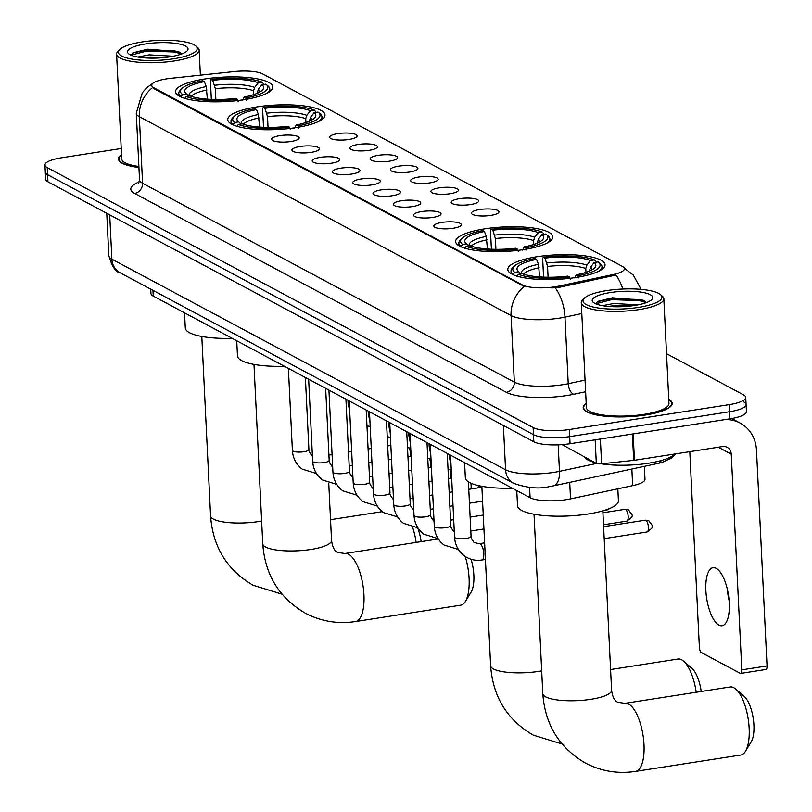 <?xml version="1.0" encoding="UTF-8"?>
<svg xmlns="http://www.w3.org/2000/svg" width="812" height="812" viewBox="0 0 812 812"><rect width="100%" height="100%" fill="white"/><g stroke="black" fill="none" stroke-linecap="round" stroke-linejoin="round"><path stroke-width="1.22" d="M523.638 249.578A48.679 12.271 -2.8 0 0 552.86 236.83A48.679 12.271 -2.8 0 0 484.855 228.832A48.679 12.271 -2.8 0 0 455.633 241.59A48.679 12.271 -2.8 0 0 523.638 249.578M295.761 127.657A48.679 12.271 -2.8 0 0 324.983 114.908A48.679 12.271 -2.8 0 0 256.978 106.91A48.679 12.271 -2.8 0 0 227.756 119.658A48.679 12.271 -2.8 0 0 295.761 127.657M243.59 99.744A48.679 12.271 -2.8 0 0 272.812 86.985A48.679 12.271 -2.8 0 0 204.797 78.987A48.679 12.271 -2.8 0 0 175.575 91.746A48.679 12.271 -2.8 0 0 243.59 99.744M575.82 277.501A48.679 12.271 -2.8 0 0 605.041 264.742A48.679 12.271 -2.8 0 0 537.036 256.744A48.679 12.271 -2.8 0 0 507.804 269.503A48.679 12.271 -2.8 0 0 575.82 277.501M479.74 209.537A13.774 3.471 177.2 0 1 493.584 209.323A13.774 3.471 177.2 0 1 498.852 212.348A13.774 3.471 177.2 0 1 490.722 215.413A13.774 3.471 177.2 0 1 471.67 213.678A13.774 3.471 177.2 0 1 479.74 209.537M459.47 198.686A13.774 3.471 177.2 0 1 473.315 198.483A13.774 3.471 177.2 0 1 478.572 201.508A13.774 3.471 177.2 0 1 470.452 204.563A13.774 3.471 177.2 0 1 451.401 202.838A13.774 3.471 177.2 0 1 459.47 198.686M439.201 187.846A13.774 3.471 177.2 0 1 453.045 187.633A13.774 3.471 177.2 0 1 458.303 190.658A13.774 3.471 177.2 0 1 450.183 193.713A13.774 3.471 177.2 0 1 431.121 191.987A13.774 3.471 177.2 0 1 439.201 187.846M418.931 176.996A13.774 3.471 177.2 0 1 432.776 176.793A13.774 3.471 177.2 0 1 438.033 179.817A13.774 3.471 177.2 0 1 429.903 182.873A13.774 3.471 177.2 0 1 410.852 181.137A13.774 3.471 177.2 0 1 418.931 176.996M398.662 166.155A13.774 3.471 177.2 0 1 412.506 165.942A13.774 3.471 177.2 0 1 417.764 168.967A13.774 3.471 177.2 0 1 409.634 172.022A13.774 3.471 177.2 0 1 390.582 170.297A13.774 3.471 177.2 0 1 398.662 166.155M378.392 155.305A13.774 3.471 177.2 0 1 392.237 155.102A13.774 3.471 177.2 0 1 397.494 158.117A13.774 3.471 177.2 0 1 389.364 161.182A13.774 3.471 177.2 0 1 370.313 159.446A13.774 3.471 177.2 0 1 378.392 155.305M358.122 144.465A13.774 3.471 177.2 0 1 371.967 144.252A13.774 3.471 177.2 0 1 377.225 147.276A13.774 3.471 177.2 0 1 369.095 150.332A13.774 3.471 177.2 0 1 350.043 148.606A13.774 3.471 177.2 0 1 358.122 144.465M337.853 133.615A13.774 3.471 177.2 0 1 351.697 133.412A13.774 3.471 177.2 0 1 356.955 136.426A13.774 3.471 177.2 0 1 348.825 139.491A13.774 3.471 177.2 0 1 329.773 137.756A13.774 3.471 177.2 0 1 337.853 133.615M442.093 222.397A13.774 3.471 177.2 0 1 455.938 222.194A13.774 3.471 177.2 0 1 461.196 225.208A13.774 3.471 177.2 0 1 453.076 228.273A13.774 3.471 177.2 0 1 434.024 226.538A13.774 3.471 177.2 0 1 442.093 222.397M421.824 211.546A13.774 3.471 177.2 0 1 435.668 211.343A13.774 3.471 177.2 0 1 440.926 214.368A13.774 3.471 177.2 0 1 432.806 217.423A13.774 3.471 177.2 0 1 413.744 215.698A13.774 3.471 177.2 0 1 421.824 211.546M401.554 200.706A13.774 3.471 177.2 0 1 415.399 200.493A13.774 3.471 177.2 0 1 420.657 203.518A13.774 3.471 177.2 0 1 412.526 206.583A13.774 3.471 177.2 0 1 393.475 204.847A13.774 3.471 177.2 0 1 401.554 200.706M381.285 189.856A13.774 3.471 177.2 0 1 395.129 189.653A13.774 3.471 177.2 0 1 400.387 192.677A13.774 3.471 177.2 0 1 392.257 195.733A13.774 3.471 177.2 0 1 373.205 194.007A13.774 3.471 177.2 0 1 381.285 189.856M361.015 179.016A13.774 3.471 177.2 0 1 374.86 178.802A13.774 3.471 177.2 0 1 380.117 181.827A13.774 3.471 177.2 0 1 371.987 184.892A13.774 3.471 177.2 0 1 352.936 183.157A13.774 3.471 177.2 0 1 361.015 179.016M340.746 168.165A13.774 3.471 177.2 0 1 354.59 167.962A13.774 3.471 177.2 0 1 359.848 170.987A13.774 3.471 177.2 0 1 351.718 174.042A13.774 3.471 177.2 0 1 332.666 172.317A13.774 3.471 177.2 0 1 340.746 168.165M320.476 157.325A13.774 3.471 177.2 0 1 334.321 157.112A13.774 3.471 177.2 0 1 339.578 160.137A13.774 3.471 177.2 0 1 331.448 163.192A13.774 3.471 177.2 0 1 312.397 161.466A13.774 3.471 177.2 0 1 320.476 157.325M300.207 146.475A13.774 3.471 177.2 0 1 314.051 146.272A13.774 3.471 177.2 0 1 319.309 149.286A13.774 3.471 177.2 0 1 311.179 152.351A13.774 3.471 177.2 0 1 292.127 150.616A13.774 3.471 177.2 0 1 300.207 146.475M279.927 135.634A13.774 3.471 177.2 0 1 293.771 135.421A13.774 3.471 177.2 0 1 299.039 138.446A13.774 3.471 177.2 0 1 290.909 141.501A13.774 3.471 177.2 0 1 271.858 139.776A13.774 3.471 177.2 0 1 279.927 135.634M644.373 466.494L644.992 479.212A27.547 6.943 177.2 0 1 632.66 485.657L570.521 498.893A27.547 6.943 177.2 0 1 566.309 499.664A27.547 6.943 177.2 0 1 530.094 497.726L153.235 296.086A27.547 6.943 177.2 0 1 150.961 293.497L150.748 289.153M558.95 286.088A24.796 6.252 177.2 0 1 555.154 286.778A24.796 6.252 177.2 0 1 522.563 285.032L153.742 87.696A24.796 6.252 177.2 0 1 151.692 85.372A24.796 6.252 177.2 0 1 170.672 78.338L234.069 71.588A24.796 6.252 177.2 0 1 262.57 73.872L622.357 266.377A24.796 6.252 177.2 0 1 624.418 268.701A24.796 6.252 177.2 0 1 613.324 274.507L558.95 286.088L559.011 287.377L551.713 287.966M586.203 403.361A44.538 11.226 -2.8 0 0 583.199 407.705A44.538 11.226 -2.8 0 0 645.428 415.023A44.538 11.226 -2.8 0 0 672.174 403.351A44.538 11.226 -2.8 0 0 668.763 399.331M581.808 313.533L564.979 317.127A36.733 9.257 177.2 0 1 559.356 318.152A36.733 9.257 177.2 0 1 511.073 315.563A32.145 28.674 -61.9 0 1 524.308 286.494L153.783 88.569L151.702 85.666M121.211 148.494L61.499 157.792A27.547 6.943 -2.8 0 0 44.954 165.009L45.299 172.114A27.547 6.943 -2.8 0 0 47.583 174.692L533.494 434.674A27.547 6.943 -2.8 0 0 569.699 436.623L729.541 411.745A27.547 6.943 -2.8 0 0 746.086 404.518A27.547 6.943 -2.8 0 0 743.802 401.94M622.804 289.031A32.145 16.849 -102 0 0 615.932 275.055L559.011 287.377M121.516 154.737A44.538 11.226 -2.8 0 0 118.511 159.081A44.538 11.226 -2.8 0 0 138.933 167.455M44.954 165.009A27.547 6.943 -2.8 0 0 47.238 167.597L533.139 427.579A27.547 6.943 -2.8 0 0 569.354 429.518L729.196 404.64A27.547 6.943 -2.8 0 0 745.731 397.423A27.547 6.943 -2.8 0 0 743.457 394.835L666.53 353.677M729.886 418.84A27.547 6.943 -2.8 0 0 746.431 411.623L746.086 404.518A27.547 6.943 -2.8 0 1 729.541 411.745L569.699 436.623A27.547 6.943 -2.8 0 1 533.494 434.674L47.583 174.692A27.547 6.943 -2.8 0 1 45.299 172.114L45.655 179.219A27.547 6.943 -2.8 0 0 47.928 181.797L533.839 441.779A27.547 6.943 -2.8 0 0 570.054 443.728L729.886 418.84L729.196 404.64M718.955 625.128A29.384 11.023 -98.8 0 0 722.081 625.758A29.384 11.023 -98.8 0 0 728.973 599.033A29.384 11.023 -98.8 0 0 716.174 568.319A29.384 11.023 -98.8 0 0 713.048 567.679A29.384 11.023 -98.8 0 0 706.156 594.414A29.384 11.023 -98.8 0 0 718.955 625.128M562.077 444.621L596.312 463.368L595.166 439.82M725.116 419.581A36.733 32.774 -61.9 0 1 740.179 423.072A36.733 32.774 -61.9 0 1 756.49 450.224L767.046 665.931A4.588 1.725 81.2 0 1 765.919 669.484L740.686 673.422A4.588 1.725 -98.8 0 0 741.803 669.859L731.257 454.152A9.186 8.191 118.1 0 0 727.176 447.361A9.186 8.191 118.1 0 0 722.406 446.59L634.446 460.282A4.588 1.157 177.2 0 1 633.695 460.374L601.591 463.794A4.588 1.157 177.2 0 1 596.312 463.368M689.804 451.665L699.365 647.154A4.588 1.725 -98.8 0 0 701.406 652.564L740.199 673.321A4.588 1.725 -98.8 0 0 740.686 673.422M729.135 600.789A29.384 11.023 81.2 0 1 727.349 589.329M606.747 290.594A39.494 9.957 -2.8 0 0 584.264 298.278A39.494 9.957 -2.8 0 0 596.891 307.768A39.494 9.957 -2.8 0 0 638.212 307.423A39.494 9.957 -2.8 0 0 660.43 294.553A39.494 9.957 -2.8 0 0 606.747 290.594M584.264 298.278L582.58 300.024A41.331 10.414 -2.8 0 0 581.28 302.805A41.331 10.414 -2.8 0 0 639.034 309.595A41.331 10.414 -2.8 0 0 663.84 298.765A41.331 10.414 -2.8 0 0 662.287 296.126L660.43 294.553M581.28 302.805L586.406 407.553A41.331 10.414 -2.8 0 0 644.149 414.343A41.331 10.414 -2.8 0 0 668.966 403.513L663.84 298.765M586.223 403.686A44.081 11.114 -2.8 0 0 583.655 407.685A44.081 11.114 -2.8 0 0 645.246 414.922A44.081 11.114 -2.8 0 0 671.717 403.371A44.081 11.114 -2.8 0 0 668.773 399.646M584.569 457.085A45.919 11.571 -2.8 0 0 594.567 462.434M601.347 463.825A45.919 11.571 -2.8 0 0 648.321 463.256A45.919 11.571 -2.8 0 0 674.742 454.009M602.514 305.667L613.791 303.475L637.968 304.865M608.361 306.418L613.892 305.698L631.32 305.921M634.548 305.464A30.308 7.643 -2.8 0 0 651.813 299.557A30.308 7.643 -2.8 0 0 642.099 292.29A30.308 7.643 -2.8 0 0 610.401 292.543A30.308 7.643 -2.8 0 0 593.339 302.409A30.308 7.643 -2.8 0 0 634.548 305.464M646.433 302.582L643.236 300.227L612.39 297.821L597.754 301.394L595.744 303.556M595.724 303.779L611.669 299.648L639.46 300.653L646.261 302.653M597.206 301.729L611.619 298.532L639.409 299.547L644.545 300.897M733.804 687.713A34.439 12.911 -98.8 0 0 730.14 686.972L624.986 703.344A34.439 12.911 81.2 0 1 628.65 704.085A34.439 12.911 81.2 0 1 643.652 740.077A34.439 12.911 81.2 0 1 635.583 771.4L740.737 755.028A34.439 12.911 -98.8 0 0 745.446 751.313A34.439 12.911 -98.8 0 0 748.197 719.016A34.439 12.911 -98.8 0 0 735.753 689.073A34.439 12.911 -98.8 0 0 733.804 687.713M543.573 277.136L542.66 258.581L543.309 257.201A43.716 11.023 -2.8 0 1 594.414 259.942L590.527 260.55A39.494 9.957 -2.8 0 0 545.004 258.104L547.562 266.458L548.09 277.247M585.97 272.375L585.787 268.508L586.873 265.179L590.527 260.55M594.181 262.509L598.079 261.9A43.716 11.023 -2.8 0 1 598.444 262.195A43.716 11.023 -2.8 0 1 577.951 275.735L576.256 274.832A39.494 9.957 -2.8 0 0 594.638 267.848A39.494 9.957 -2.8 0 0 594.181 262.509L590.537 267.138L589.471 271.056M516.777 490.6L517.518 505.714A50.517 12.728 -2.8 0 0 588.101 514.016A50.517 12.728 -2.8 0 0 618.419 500.781L617.841 488.814M512.433 268.062A45.553 11.48 -2.8 0 0 511.012 271.127A45.553 11.48 -2.8 0 0 513.164 274.385L514.778 272.345A43.716 11.023 -2.8 0 1 514.128 266.316L512.433 268.062M594.414 259.942L596.231 262.195M598.799 271.208A45.553 11.48 -2.8 0 0 602.007 266.671A45.553 11.48 -2.8 0 0 600.291 263.768L598.444 262.195M539.604 276.912L538.457 264.336L536.59 259.414L534.895 258.51A43.716 11.023 -2.8 0 0 514.128 266.316M577.951 275.735L578.773 277.907M536.59 259.414A39.494 9.957 -2.8 0 0 518.472 271.573A39.494 9.957 -2.8 0 0 518.665 271.736L514.778 272.345M545.004 258.104L543.309 257.201M518.665 271.736L521.182 273.877M574.784 277.958L576.256 274.832M570.359 279.216L569.537 277.044A43.716 11.023 -2.8 0 1 518.432 274.304L516.828 276.344M518.432 274.304L522.329 273.695A39.494 9.957 -2.8 0 0 567.842 276.141L569.537 277.044M735.753 689.073L744.086 696.28A25.253 9.47 81.2 0 1 753.211 718.234A25.253 9.47 81.2 0 1 751.191 741.924L745.446 751.313M696.199 692.25A34.439 12.911 -98.8 0 0 683.582 661.161A34.439 12.911 -98.8 0 0 681.633 659.791A34.439 12.911 -98.8 0 0 677.959 659.05L610.583 669.545M491.392 249.213L490.489 230.669L491.138 229.288A43.716 11.023 -2.8 0 1 542.243 232.029L538.346 232.638A39.494 9.957 -2.8 0 0 492.823 230.192L495.391 238.535L495.919 249.335M533.799 244.453L533.606 240.596L534.702 237.256L538.346 232.638M542.01 234.597L545.897 233.988A43.716 11.023 -2.8 0 1 546.263 234.282A43.716 11.023 -2.8 0 1 525.77 247.822L524.085 246.909A39.494 9.957 -2.8 0 0 542.457 239.936A39.494 9.957 -2.8 0 0 542.01 234.597L538.356 239.215L537.3 243.133M464.606 462.678L465.347 477.801A50.517 12.728 -2.8 0 0 512.311 488.205M460.262 240.149A45.553 11.48 -2.8 0 0 458.841 243.204A45.553 11.48 -2.8 0 0 460.993 246.462L462.596 244.432A43.716 11.023 -2.8 0 1 461.947 238.403L460.262 240.149M542.243 232.029L544.05 234.272M546.618 243.285A45.553 11.48 -2.8 0 0 549.836 238.758A45.553 11.48 -2.8 0 0 548.12 235.845L546.263 234.282M487.423 248.99L486.286 236.424L484.419 231.501L482.724 230.598A43.716 11.023 -2.8 0 0 461.947 238.403M525.77 247.822L526.592 249.984M484.419 231.501A39.494 9.957 -2.8 0 0 466.291 243.661A39.494 9.957 -2.8 0 0 466.494 243.823L462.596 244.432M492.823 230.192L491.138 229.288M466.494 243.823L469.011 245.955M522.603 250.045L524.085 246.909M518.188 251.294L517.366 249.132A43.716 11.023 -2.8 0 1 466.261 246.381L464.647 248.421M466.261 246.381L470.148 245.782A39.494 9.957 -2.8 0 0 515.671 248.228L517.366 249.132M683.582 661.161L691.905 668.357A25.253 9.47 81.2 0 1 701.203 691.479M263.514 127.291L262.611 108.737L263.261 107.357A43.716 11.023 -2.8 0 1 314.366 110.107L310.468 110.706A39.494 9.957 -2.8 0 0 264.945 108.27L267.513 116.613L268.041 127.403M305.921 122.531L305.728 118.664L306.824 115.334L310.468 110.706M314.132 112.665L318.02 112.066A43.716 11.023 -2.8 0 1 318.385 112.35A43.716 11.023 -2.8 0 1 297.892 125.89L296.207 124.987A39.494 9.957 -2.8 0 0 314.579 118.014A39.494 9.957 -2.8 0 0 314.132 112.665L310.478 117.293L309.423 121.211M236.728 340.756L237.469 355.869A50.517 12.728 -2.8 0 0 284.433 366.283M232.384 118.217A45.553 11.48 -2.8 0 0 230.963 121.282A45.553 11.48 -2.8 0 0 233.115 124.54L234.719 122.5A43.716 11.023 -2.8 0 1 234.069 116.481L232.384 118.217M314.366 110.107L316.172 112.35M318.74 121.364A45.553 11.48 -2.8 0 0 321.958 116.837A45.553 11.48 -2.8 0 0 320.243 113.924L318.385 112.35M259.546 127.068L258.409 114.492L256.541 109.579L254.846 108.666A43.716 11.023 -2.8 0 0 234.069 116.481M297.892 125.89L298.714 128.063M256.541 109.579A39.494 9.957 -2.8 0 0 238.413 121.739A39.494 9.957 -2.8 0 0 238.616 121.891L234.719 122.5M264.945 108.27L263.261 107.357M238.616 121.891L241.134 124.033M294.726 128.123L296.207 124.987M290.31 129.372L289.488 127.2A43.716 11.023 -2.8 0 1 238.383 124.459L236.769 126.499M238.383 124.459L242.27 123.85A39.494 9.957 -2.8 0 0 287.793 126.296L289.488 127.2M328.748 483.211L331.55 540.447C332.484 547.217 334.585 551.236 337.873 552.485L344.927 553.5A34.439 12.911 81.2 0 1 348.602 554.241A34.439 12.911 81.2 0 1 363.593 590.233A34.439 12.911 81.2 0 1 355.524 621.556L460.678 605.184A34.439 12.911 -98.8 0 0 465.388 601.479A34.439 12.911 -98.8 0 0 465.205 556.474M471.051 559.265A25.253 9.47 81.2 0 1 471.133 592.08L465.388 601.479M211.333 99.379L210.43 80.824L211.079 79.444A43.716 11.023 -2.8 0 1 262.185 82.185L258.297 82.794A39.494 9.957 -2.8 0 0 212.774 80.347L215.332 88.701L215.86 99.49M253.74 94.608L253.557 90.751L254.643 87.422L258.297 82.794M261.951 84.752L265.849 84.144A43.716 11.023 -2.8 0 1 266.214 84.438A43.716 11.023 -2.8 0 1 245.721 97.978L244.026 97.075A39.494 9.957 -2.8 0 0 262.398 90.091A39.494 9.957 -2.8 0 0 261.951 84.752L258.307 89.371L257.242 93.289M184.547 312.843L185.288 327.957A50.517 12.728 -2.8 0 0 232.252 338.36M180.203 90.305A45.553 11.48 -2.8 0 0 178.782 93.37A45.553 11.48 -2.8 0 0 180.934 96.628L182.538 94.588A43.716 11.023 -2.8 0 1 181.898 88.559L180.203 90.305M262.185 82.185L264.002 84.428M266.569 93.451A45.553 11.48 -2.8 0 0 269.777 88.914A45.553 11.48 -2.8 0 0 268.062 86.001L266.214 84.438M207.375 99.145L206.228 86.579L204.36 81.657L202.665 80.753A43.716 11.023 -2.8 0 0 181.898 88.559M245.721 97.978L246.543 100.15M204.36 81.657A39.494 9.957 -2.8 0 0 186.242 93.816A39.494 9.957 -2.8 0 0 186.435 93.979L182.538 94.588M212.774 80.347L211.079 79.444M186.435 93.979L188.952 96.11M242.555 100.201L244.026 97.075M238.129 101.459L237.307 99.287A43.716 11.023 -2.8 0 1 186.202 96.547L184.598 98.577M186.202 96.547L190.099 95.938A39.494 9.957 -2.8 0 0 235.612 98.384L237.307 99.287M416.14 542.416A34.439 12.911 -98.8 0 0 412.628 527.333M417.622 527.78A25.253 9.47 81.2 0 1 421.144 541.634M470.858 483.181A8.262 3.096 81.2 0 1 471.112 485.596A8.262 3.096 81.2 0 1 470.94 488.986M478.481 486.276A5.968 2.243 81.2 0 1 477.882 487.9M449.97 469.681A8.262 3.096 81.2 0 1 450.843 474.746A8.262 3.096 81.2 0 1 450.67 478.136M429.7 458.831A8.262 3.096 81.2 0 1 430.573 463.906A8.262 3.096 81.2 0 1 430.401 467.296M409.431 447.991A8.262 3.096 81.2 0 1 410.304 453.055A8.262 3.096 81.2 0 1 410.131 456.445M142.059 41.96A39.494 9.957 -2.8 0 0 119.587 49.654A39.494 9.957 -2.8 0 0 132.204 59.134A39.494 9.957 -2.8 0 0 173.524 58.799A39.494 9.957 -2.8 0 0 195.753 45.929A39.494 9.957 -2.8 0 0 142.059 41.96M119.587 49.654L117.892 51.389A41.331 10.414 -2.8 0 0 116.603 54.171A41.331 10.414 -2.8 0 0 174.347 60.961A41.331 10.414 -2.8 0 0 199.163 50.141A41.331 10.414 -2.8 0 0 197.6 47.492L195.753 45.929M116.603 54.171L121.729 158.919A41.331 10.414 -2.8 0 0 138.882 166.47M121.536 155.062A44.081 11.114 -2.8 0 0 118.968 159.05A44.081 11.114 -2.8 0 0 138.923 167.323M137.827 57.043L149.103 54.851L173.281 56.241M143.683 57.794L149.215 57.073L166.643 57.287M169.87 56.84A30.308 7.643 -2.8 0 0 187.125 50.923A30.308 7.643 -2.8 0 0 177.412 43.655A30.308 7.643 -2.8 0 0 145.724 43.919A30.308 7.643 -2.8 0 0 128.651 53.785A30.308 7.643 -2.8 0 0 169.87 56.84M181.746 53.957L178.559 51.603L147.703 49.197L133.077 52.76L131.057 54.932M131.047 55.145L146.992 51.014L174.783 52.019L181.583 54.018M132.529 53.105L146.931 49.908L174.722 50.912L179.868 52.272M569.719 482.389L570.521 498.893M613.324 274.507L613.385 275.796M153.742 87.696L153.783 88.569M522.563 285.032L522.603 285.905M529.586 487.383L530.094 497.726M631.858 469.153L632.66 485.657M152.96 290.341L153.235 296.086M585.635 391.739L573.729 394.277A45.919 11.571 177.2 0 1 506.343 392.318L134.599 193.418A9.186 8.191 118.1 0 0 142.577 183.238L514.331 382.137A36.733 9.257 -2.8 0 0 562.614 384.726A36.733 9.257 -2.8 0 0 568.227 383.7L585.066 380.117M134.599 193.418A45.919 11.571 177.2 0 1 139.288 181.868M139.532 179.787A36.733 9.257 -2.8 0 0 142.577 183.238L139.319 116.654A36.733 9.257 177.2 0 1 136.284 113.213L139.532 179.787L138.375 183.563M555.256 287.844A32.145 16.849 -102 0 1 564.979 317.127L568.227 383.7A9.186 4.811 78 0 0 573.729 394.277M152.565 87.594A32.145 28.674 118.1 0 0 139.319 116.654L511.073 315.563L514.331 382.137A9.186 8.191 118.1 0 1 506.343 392.318M624.672 268.417A32.145 28.674 118.1 0 0 624.316 268.234L633.34 275.095L641.074 289.366M47.238 167.597L47.928 181.797M533.139 427.579L533.839 441.779M569.354 429.518L570.054 443.728M109.701 214.845L111.873 259.14A18.372 16.382 118.1 0 0 120.024 272.72C115.842 272.335 112.107 266.661 108.828 255.699A36.733 9.257 -2.8 0 0 111.873 259.14L505.571 469.793A36.733 9.257 -2.8 0 0 553.855 472.381A36.733 9.257 -2.8 0 0 559.478 471.356L558.179 444.844M503.399 425.498L505.571 469.793A18.372 16.382 118.1 0 0 513.732 483.363L120.024 272.72M675.696 453.857L671.169 458.151L661.658 462.627L553.175 485.921A18.372 9.632 -102 0 0 559.478 471.356L596.515 463.469M657.253 463.743A18.372 9.632 -102 0 0 661.354 460.495M718.305 447.229L731.257 454.152M633.157 433.902L634.446 460.282M741.803 669.859L767.046 665.931M633.695 460.374L632.406 434.014M600.383 438.998L601.591 463.794M624.986 703.344L617.932 702.329C614.643 701.081 612.532 697.061 611.598 690.281A34.439 8.678 177.2 0 1 590.923 699.305A34.439 8.678 177.2 0 1 545.654 696.879A34.439 8.678 177.2 0 1 542.802 693.651L534.032 514.229M585.787 268.508A33.982 8.567 -2.8 0 0 547.562 266.458M538.457 264.336A35.322 8.902 -2.8 0 0 521.588 273.817M586.873 265.179A35.322 8.902 -2.8 0 0 546.872 263.027M591.887 269.868A35.322 8.902 -2.8 0 0 590.537 267.138M539.158 267.767A33.982 8.567 -2.8 0 0 523.496 274.121M541.695 670.895A34.439 8.678 177.2 0 1 538.752 671.392A34.439 8.678 177.2 0 1 493.483 668.966A34.439 8.678 177.2 0 1 490.631 665.728L481.851 486.317M533.606 240.596A33.982 8.567 -2.8 0 0 495.391 238.535M486.286 236.424A35.322 8.902 -2.8 0 0 469.407 245.894M534.702 237.256A35.322 8.902 -2.8 0 0 494.701 235.115M539.706 241.946A35.322 8.902 -2.8 0 0 538.356 239.215M486.977 239.855A33.982 8.567 -2.8 0 0 471.325 246.209M331.55 540.447A34.439 8.678 177.2 0 1 310.874 549.47A34.439 8.678 177.2 0 1 265.605 547.034A34.439 8.678 177.2 0 1 262.753 543.807L253.973 364.385M305.728 118.664A33.982 8.567 -2.8 0 0 267.513 116.613M258.409 114.492A35.322 8.902 -2.8 0 0 241.529 123.972M306.824 115.334A35.322 8.902 -2.8 0 0 266.823 113.183M311.828 120.024A35.322 8.902 -2.8 0 0 310.478 117.293M259.099 117.923A33.982 8.567 -2.8 0 0 243.448 124.277M261.637 521.05A34.439 8.678 177.2 0 1 258.693 521.548A34.439 8.678 177.2 0 1 213.424 519.122A34.439 8.678 177.2 0 1 210.572 515.894L201.802 336.472M253.557 90.751A33.982 8.567 -2.8 0 0 215.332 88.701M206.228 86.579A35.322 8.902 -2.8 0 0 189.358 96.049M254.643 87.422A35.322 8.902 -2.8 0 0 214.642 85.27M259.657 92.111A35.322 8.902 -2.8 0 0 258.307 89.371M206.928 90.01A33.982 8.567 -2.8 0 0 191.267 96.364M645.784 520.319A5.968 2.243 81.2 0 1 648.382 526.562A5.968 2.243 81.2 0 1 646.981 531.992C655.233 526.135 652.878 526.886 648.879 520.827A5.968 5.329 118.1 0 0 645.784 520.319A5.968 2.243 81.2 0 0 645.144 520.198L603.6 526.663M468.402 481.871L471.072 536.326A8.262 2.081 177.2 0 1 466.108 538.488A8.262 2.081 177.2 0 1 455.055 537.798A8.262 2.081 177.2 0 1 454.558 537.138L450.548 455.156M471.072 536.326C470.442 536.874 471.457 538.945 474.117 542.548L479.232 543.695A8.262 3.096 81.2 0 1 480.115 543.878A8.262 3.096 81.2 0 1 480.318 543.999A8.262 3.096 81.2 0 1 483.739 552.769A8.262 3.096 81.2 0 1 481.78 560.036C475.436 560.97 469.64 559.59 464.373 555.895C458.303 551.186 455.024 544.923 454.558 537.138M625.514 509.479A5.968 2.243 81.2 0 1 628.112 515.711A5.968 2.243 81.2 0 1 626.712 521.142C634.964 515.295 632.599 516.046 628.61 509.987A5.968 5.329 118.1 0 0 625.514 509.479A5.968 2.243 81.2 0 0 624.875 509.347L602.92 512.768M447.27 453.411L450.802 525.486A8.262 2.081 177.2 0 1 445.839 527.648A8.262 2.081 177.2 0 1 434.775 526.947A8.262 2.081 177.2 0 1 434.288 526.288L430.279 444.316M607.396 509.398A5.968 2.243 81.2 0 1 606.442 510.301L609.964 508.393M427 442.56L430.533 514.635A8.262 2.081 177.2 0 1 425.569 516.797A8.262 2.081 177.2 0 1 414.506 516.107A8.262 2.081 177.2 0 1 414.018 515.447L410.009 433.466M406.731 431.72L410.253 503.785A8.262 2.081 177.2 0 1 405.3 505.957A8.262 2.081 177.2 0 1 394.236 505.257A8.262 2.081 177.2 0 1 393.749 504.597L389.74 422.626M386.461 420.87L389.983 492.945A8.262 2.081 177.2 0 1 385.02 495.107A8.262 2.081 177.2 0 1 373.967 494.417A8.262 2.081 177.2 0 1 373.479 493.757L369.47 411.775M366.192 410.03L369.714 482.095A8.262 2.081 177.2 0 1 364.75 484.267A8.262 2.081 177.2 0 1 353.697 483.566A8.262 2.081 177.2 0 1 353.21 482.907L349.201 400.935M345.922 399.179L349.444 471.254A8.262 2.081 177.2 0 1 344.481 473.416A8.262 2.081 177.2 0 1 333.427 472.726A8.262 2.081 177.2 0 1 332.93 472.056L328.921 390.085M325.653 388.339L329.175 460.404A8.262 2.081 177.2 0 1 324.211 462.576A8.262 2.081 177.2 0 1 313.158 461.876A8.262 2.081 177.2 0 1 312.661 461.216L308.651 379.245M305.383 377.489L308.905 449.564A8.262 2.081 177.2 0 1 303.942 451.726A8.262 2.081 177.2 0 1 292.888 451.036A8.262 2.081 177.2 0 1 292.391 450.366L288.382 368.394M450.711 458.506A8.262 2.081 177.2 0 1 449.949 458.151A8.262 2.081 177.2 0 1 449.462 457.491L451.046 465.286M430.441 447.666A8.262 2.081 177.2 0 1 429.68 447.3A8.262 2.081 177.2 0 1 429.193 446.641L430.776 454.436M410.172 436.815A8.262 2.081 177.2 0 1 409.41 436.46A8.262 2.081 177.2 0 1 408.913 435.8L410.507 443.585M389.902 425.975A8.262 2.081 177.2 0 1 389.141 425.61A8.262 2.081 177.2 0 1 388.643 424.95L390.237 432.745M369.633 415.125A8.262 2.081 177.2 0 1 368.871 414.77A8.262 2.081 177.2 0 1 368.374 414.11L369.957 421.895M349.363 404.285A8.262 2.081 177.2 0 1 348.602 403.919A8.262 2.081 177.2 0 1 348.104 403.259L349.688 411.055M153.529 82.844L146.82 87.625L142.293 92.751L136.284 113.213M745.731 397.423L746.086 404.518M553.175 485.921L549.359 486.621C539.198 489.149 527.323 488.063 513.732 483.363M108.828 255.699L106.748 213.272M731.703 418.535L740.179 423.072M583.737 409.289L583.655 407.685M671.798 404.985L671.717 403.371M542.802 693.651C545.065 724.69 559.275 747.832 585.432 763.067C601.134 771.278 617.841 774.049 635.583 771.4M511.134 273.664L511.012 271.127M602.128 269.219L602.007 266.671M602.829 510.87L611.598 690.281M490.631 665.728C492.884 696.777 507.094 719.909 533.261 735.144L562.077 744.005M458.963 245.752L458.841 243.204M549.957 241.296L549.836 238.758M262.753 543.807C265.006 574.845 279.216 597.987 305.383 613.222C321.075 621.434 337.792 624.205 355.524 621.556M344.927 553.5L438.328 538.955M231.085 123.83L230.963 121.282M322.08 119.374L321.958 116.837M210.572 515.894C212.835 546.933 227.045 570.075 253.202 585.3L282.018 594.161M330.535 519.7L382.188 511.661M178.904 95.907L178.782 93.37M269.899 91.462L269.777 88.914M479.232 543.695L484.622 542.863M481.78 560.036L485.434 559.468M646.981 531.992L604.189 538.65M645.144 520.198L648.879 520.827M458.384 549.47L444.103 545.055C438.033 540.335 434.755 534.083 434.288 526.288M454.304 532.002L453.847 531.698C451.188 528.094 450.173 526.024 450.802 525.486M470.808 531.007L483.942 528.967M626.712 521.142L603.509 524.755M624.875 509.347L628.61 509.987M438.115 538.62L423.834 534.205C417.754 529.485 414.485 523.232 414.018 515.447M434.034 521.162L433.578 520.857C430.918 517.254 429.903 515.184 430.533 514.635M450.538 520.167L453.705 519.67M470.128 517.112L483.262 515.072M606.442 510.301L602.869 510.86M417.845 527.78L403.564 523.364C397.484 518.645 394.216 512.392 393.749 504.597M413.765 510.312L413.308 510.007C410.649 506.404 409.634 504.333 410.253 503.785M430.269 509.317L433.435 508.819M449.858 506.272L453.025 505.774M469.448 503.217L482.582 501.177M397.575 516.929L383.284 512.514C377.215 507.794 373.946 501.542 373.479 493.757M393.495 499.471L393.038 499.167C390.379 495.564 389.364 493.483 389.983 492.945M409.999 498.466L413.166 497.979M429.589 495.421L432.755 494.924M449.178 492.376L452.345 491.879M468.768 489.321L480.176 487.545M377.306 506.089L363.015 501.664C356.945 496.954 353.677 490.702 353.21 482.907M373.226 488.621L372.769 488.316C370.11 484.713 369.084 482.643 369.714 482.095M389.73 487.626L392.896 487.129M409.319 484.571L412.486 484.084M428.909 481.526L432.075 481.029M448.498 478.481L451.665 477.984M357.036 495.239L342.745 490.824C336.675 486.104 333.407 479.851 332.93 472.056M352.956 477.781L352.499 477.476C349.84 473.873 348.815 471.792 349.444 471.254M369.46 476.776L372.627 476.289M389.049 473.731L392.216 473.234M408.639 470.676L411.806 470.189M428.228 467.631L431.395 467.133M336.757 484.399L322.476 479.973C316.406 475.264 313.138 469.011 312.661 461.216M332.687 466.93L332.23 466.626C329.57 463.023 328.545 460.952 329.175 460.404M349.19 465.936L352.347 465.438M368.78 462.881L371.947 462.393M388.369 459.836L391.536 459.338M407.959 456.78L411.126 456.293M316.487 473.548L302.206 469.133C296.136 464.413 292.868 458.161 292.391 450.366M312.417 456.09L311.96 455.776C309.291 452.182 308.276 450.102 308.905 449.564M328.911 455.085L332.078 454.598M348.51 452.04L351.667 451.543M368.1 448.985L371.267 448.498M387.689 445.94L390.856 445.443M481.963 488.641L477.446 485.373M449.31 454.497L449.462 457.491M429.04 443.656L429.193 446.641M451.259 469.793L448.051 469.377M408.771 432.806L408.913 435.8M430.989 458.942L427.782 458.526M388.501 421.966L388.643 424.95M410.72 448.102L407.512 447.686M368.232 411.116L368.374 414.11M390.45 437.252L387.243 436.836M347.962 400.275L348.104 403.259M370.181 426.401L366.973 425.995M119.049 160.664L118.968 159.05M200.381 75.181L199.163 50.141"/></g></svg>
